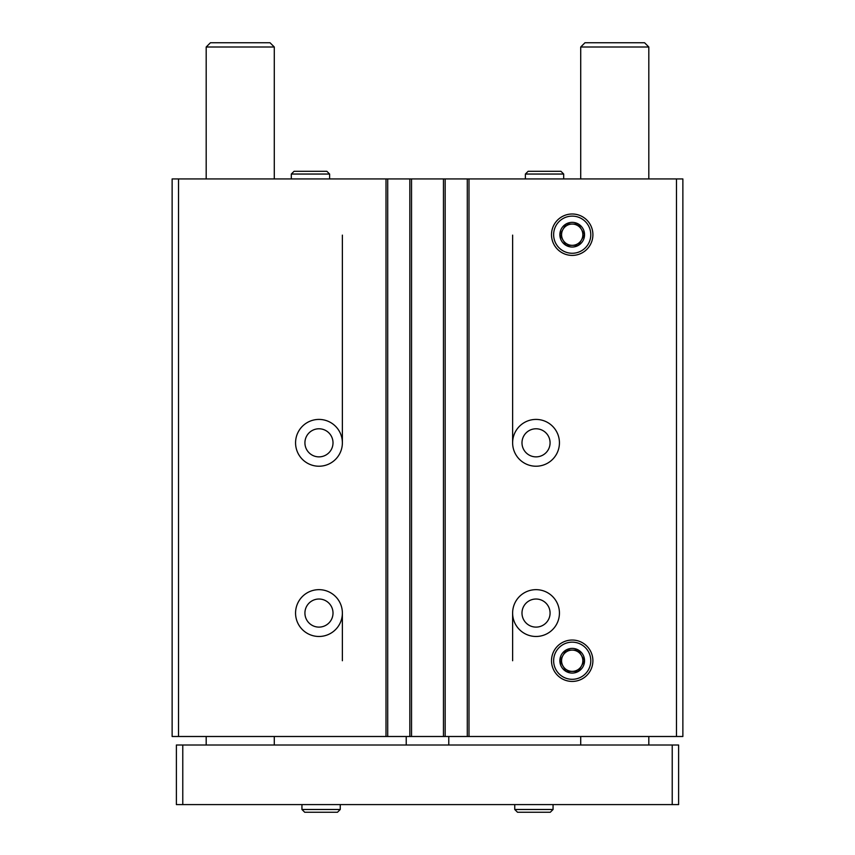 <?xml version="1.0" encoding="UTF-8"?>
<svg xmlns="http://www.w3.org/2000/svg" width="855" height="855" viewBox="0 0 855 855"><rect width="100%" height="100%" fill="white"/><g stroke="black" fill="none" stroke-linecap="round" stroke-linejoin="round"><path stroke-width="1.28" d="M342.374 442.826A23.406 23.406 0 0 1 307.266 463.089A23.406 23.406 0 0 1 307.266 422.552A23.406 23.406 0 0 1 342.374 442.826L342.374 235.125M342.374 613.067A23.406 23.406 0 0 1 307.266 633.341A23.406 23.406 0 0 1 307.266 592.793A23.406 23.406 0 0 1 342.374 613.067L342.374 660.733M676.476 178.941L676.476 736.497L682.867 736.497L682.867 178.941L178.524 178.941L178.524 736.497L172.133 736.497L172.133 178.941L178.524 178.941M676.476 736.497L178.524 736.497M559.437 442.826A23.406 23.406 0 0 1 524.329 463.089A23.406 23.406 0 0 1 524.329 422.552A23.406 23.406 0 0 1 559.437 442.826M559.437 613.067A23.406 23.406 0 0 1 524.329 633.341A23.406 23.406 0 0 1 524.329 592.793A23.406 23.406 0 0 1 559.437 613.067M551.507 234.698A20.702 20.702 0 0 0 582.554 252.631A20.702 20.702 0 0 0 582.554 216.775A20.702 20.702 0 0 0 551.507 234.698M551.507 660.733A20.702 20.702 0 0 0 582.554 678.656A20.702 20.702 0 0 0 582.554 642.81A20.702 20.702 0 0 0 551.507 660.733M467.29 178.941L467.29 736.497M445.166 178.941L445.166 736.497M409.834 178.941L409.834 736.497M387.71 178.941L387.71 736.497M550.075 613.067A14.043 14.043 0 0 1 529.01 625.229A14.043 14.043 0 0 1 529.01 600.905A14.043 14.043 0 0 1 550.075 613.067M333.012 613.067A14.043 14.043 0 0 1 311.947 625.229A14.043 14.043 0 0 1 311.947 600.905A14.043 14.043 0 0 1 333.012 613.067M550.075 442.826A14.043 14.043 0 0 1 529.01 454.988A14.043 14.043 0 0 1 529.01 430.663A14.043 14.043 0 0 1 550.075 442.826M333.012 442.826A14.043 14.043 0 0 1 311.947 454.988A14.043 14.043 0 0 1 311.947 430.663A14.043 14.043 0 0 1 333.012 442.826M512.626 235.125L512.626 442.826M512.626 613.067L512.626 660.733M406.221 736.497L406.221 745.004M448.779 736.497L448.779 745.004M648.817 47.004L580.716 47.004L584.98 42.75L644.563 42.75L648.817 47.004L648.817 178.941M648.817 736.497L648.817 745.004M672.222 745.004L176.387 745.004L176.387 804.587L678.614 804.587L678.614 745.004L672.222 745.004L672.222 804.587M182.778 745.004L182.778 804.587M274.284 47.004L206.183 47.004L210.437 42.75L270.02 42.75L274.284 47.004L274.284 178.941M274.284 736.497L274.284 745.004M514.753 804.587L514.753 809.482L517.521 812.25L514.753 809.482L514.753 804.587M301.943 804.587L301.943 809.482L304.711 812.25L301.943 809.482L301.943 804.587M572.209 642.158A18.575 18.575 0 0 1 588.293 670.021A18.575 18.575 0 0 1 556.124 670.021A18.575 18.575 0 0 1 572.209 642.158M572.209 648.389A12.344 12.344 0 0 1 584.125 663.929A12.344 12.344 0 0 1 566.031 671.421A12.344 12.344 0 0 1 572.209 648.389M578.354 650.089L566.063 650.089L559.918 660.733L566.063 671.378L578.354 671.378L584.489 660.733L578.354 650.089L566.063 650.089L559.918 660.733L566.063 671.378L578.354 671.378L584.489 660.733L578.354 650.089M581.421 666.056A10.645 10.645 0 0 1 562.996 666.056A10.645 10.645 0 0 1 572.209 650.089A10.645 10.645 0 0 1 581.421 666.056M572.209 213.996A20.702 20.702 0 0 1 590.132 245.054A20.702 20.702 0 0 1 554.275 245.054A20.702 20.702 0 0 1 572.209 213.996M572.209 216.123A18.575 18.575 0 0 1 588.293 243.985A18.575 18.575 0 0 1 556.124 243.985A18.575 18.575 0 0 1 572.209 216.123M572.209 222.353A12.344 12.344 0 0 1 584.125 237.893A12.344 12.344 0 0 1 566.031 245.385A12.344 12.344 0 0 1 572.209 222.353M578.354 224.063L566.063 224.063L559.918 234.698L566.063 245.342L578.354 245.342L584.489 234.698L578.354 224.063L566.063 224.063L559.918 234.698L566.063 245.342L578.354 245.342L584.489 234.698L578.354 224.063M581.421 240.02A10.645 10.645 0 0 1 562.996 240.02A10.645 10.645 0 0 1 572.209 224.063A10.645 10.645 0 0 1 581.421 240.02M291.309 174.046L291.309 178.941L291.309 174.046L294.077 171.289L291.309 174.046L329.613 174.046L326.845 171.289L294.077 171.289M525.387 174.046L525.387 178.941L525.387 174.046L528.155 171.289L525.387 174.046L563.691 174.046L560.933 171.289L528.155 171.289M386 178.941L386 736.497M411.544 178.941L411.544 736.497M443.456 178.941L443.456 736.497M469 178.941L469 736.497M553.057 804.587L553.057 809.482L514.753 809.482M340.247 804.587L340.247 809.482L301.943 809.482M580.716 47.004L580.716 178.941M580.716 736.497L580.716 745.004M206.183 47.004L206.183 178.941M206.183 736.497L206.183 745.004M553.057 809.482L550.289 812.25L517.521 812.25M340.247 809.482L337.479 812.25L304.711 812.25M329.613 178.941L329.613 174.046M563.691 178.941L563.691 174.046"/></g></svg>

